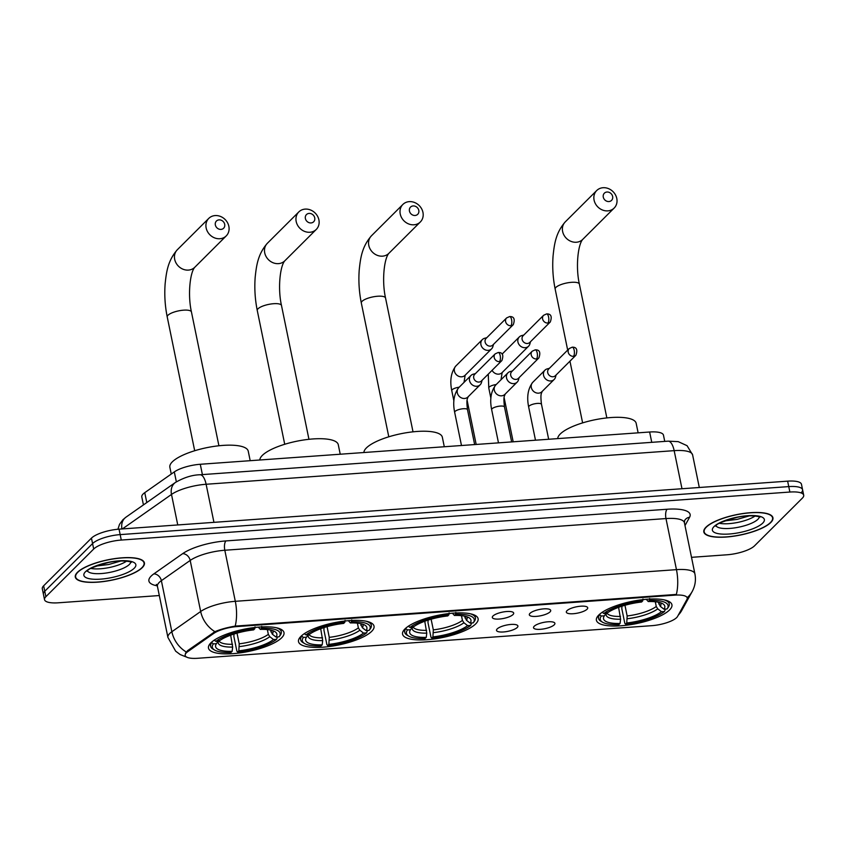 <?xml version="1.0" encoding="UTF-8"?>
<svg xmlns="http://www.w3.org/2000/svg" width="846" height="846" viewBox="0 0 846 846"><rect width="100%" height="100%" fill="white"/><g stroke="black" fill="none" stroke-linecap="round" stroke-linejoin="round"><path stroke-width="1.27" d="M475.738 623.872A38.546 11.336 168.4 0 0 478.096 618.659A38.546 11.336 168.4 0 0 445.99 613.942A38.546 11.336 168.4 0 0 404.938 628.959A38.546 11.336 168.4 0 0 402.569 634.162A38.546 11.336 168.4 0 0 434.675 638.889A38.546 11.336 168.4 0 0 475.738 623.872M371.669 631.349A38.546 11.336 168.4 0 0 374.027 626.135A38.546 11.336 168.4 0 0 341.921 621.408A38.546 11.336 168.4 0 0 300.869 636.425A38.546 11.336 168.4 0 0 298.511 641.638A38.546 11.336 168.4 0 0 330.617 646.365A38.546 11.336 168.4 0 0 371.669 631.349M281.633 637.81A38.546 11.336 168.4 0 0 283.992 632.597A38.546 11.336 168.4 0 0 251.886 627.88A38.546 11.336 168.4 0 0 210.834 642.897A38.546 11.336 168.4 0 0 208.476 648.099A38.546 11.336 168.4 0 0 240.581 652.826A38.546 11.336 168.4 0 0 281.633 637.81M669.567 609.955A38.546 11.336 168.4 0 0 671.925 604.742A38.546 11.336 168.4 0 0 639.819 600.026A38.546 11.336 168.4 0 0 598.767 615.042A38.546 11.336 168.4 0 0 596.409 620.245A38.546 11.336 168.4 0 0 628.515 624.972A38.546 11.336 168.4 0 0 669.567 609.955M567 610.685A10.913 3.204 -11.6 0 1 577.628 606.582A10.913 3.204 -11.6 0 1 587.399 607.227A10.913 3.204 -11.6 0 1 587.039 609.247A10.913 3.204 -11.6 0 1 574.445 613.614A10.913 3.204 -11.6 0 1 566.397 611.542A10.913 3.204 -11.6 0 1 567 610.685M529.998 613.339A10.913 3.204 -11.6 0 1 540.626 609.247A10.913 3.204 -11.6 0 1 550.397 609.881A10.913 3.204 -11.6 0 1 550.037 611.901A10.913 3.204 -11.6 0 1 537.443 616.279A10.913 3.204 -11.6 0 1 529.395 614.196A10.913 3.204 -11.6 0 1 529.998 613.339M492.996 615.994A10.913 3.204 -11.6 0 1 503.624 611.901A10.913 3.204 -11.6 0 1 513.395 612.546A10.913 3.204 -11.6 0 1 513.025 614.556A10.913 3.204 -11.6 0 1 500.441 618.934A10.913 3.204 -11.6 0 1 492.393 616.85A10.913 3.204 -11.6 0 1 492.996 615.994M534.207 626.262A10.913 3.204 -11.6 0 1 544.835 622.17A10.913 3.204 -11.6 0 1 554.606 622.815A10.913 3.204 -11.6 0 1 554.236 624.824A10.913 3.204 -11.6 0 1 541.652 629.202A10.913 3.204 -11.6 0 1 533.593 627.119A10.913 3.204 -11.6 0 1 534.207 626.262M497.194 628.927A10.913 3.204 -11.6 0 1 507.833 624.824A10.913 3.204 -11.6 0 1 517.604 625.469A10.913 3.204 -11.6 0 1 517.234 627.489A10.913 3.204 -11.6 0 1 504.639 631.856A10.913 3.204 -11.6 0 1 496.591 629.784A10.913 3.204 -11.6 0 1 497.194 628.927M677.561 616.438A19.638 5.774 -11.6 0 1 676.652 617.601A19.638 5.774 -11.6 0 1 651.822 625.67L197.636 658.283A19.638 5.774 -11.6 0 1 185.189 655.449A19.638 5.774 -11.6 0 1 187.844 651.6L213.71 633.443A19.638 5.774 -11.6 0 1 237.081 626.569L674.791 595.14A19.638 5.774 -11.6 0 1 687.227 597.974A19.638 5.774 -11.6 0 1 686.931 599.465L677.561 616.438M143.439 504.914L141.8 496.94A21.816 6.419 -11.6 0 1 144.761 492.658L174.308 471.909A21.816 6.419 -11.6 0 1 200.28 464.274L649.633 432.01A21.816 6.419 -11.6 0 1 663.465 435.151L664.745 441.401M770.769 522.532A35.278 10.374 168.4 0 0 772.937 517.763A35.278 10.374 168.4 0 0 743.549 513.437A35.278 10.374 168.4 0 0 705.987 527.185A35.278 10.374 168.4 0 0 703.819 531.954A35.278 10.374 168.4 0 0 733.207 536.279A35.278 10.374 168.4 0 0 770.769 522.532M142.255 567.655A35.278 10.374 168.4 0 0 144.412 562.897A35.278 10.374 168.4 0 0 115.035 558.572A35.278 10.374 168.4 0 0 77.462 572.308A35.278 10.374 168.4 0 0 75.305 577.078A35.278 10.374 168.4 0 0 104.682 581.403A35.278 10.374 168.4 0 0 142.255 567.655M801.247 492.689A21.816 6.419 168.4 0 0 802.579 489.739L801.469 484.293A21.816 6.419 168.4 0 0 787.637 481.152L119.043 529.162A21.816 6.419 168.4 0 0 91.453 538.13L43.632 585.813L44.753 591.259A21.816 6.419 168.4 0 0 43.421 594.209A21.816 6.419 168.4 0 1 44.753 591.259L92.574 543.576L44.753 591.259L45.874 596.705A21.816 6.419 168.4 0 0 44.531 599.655A21.816 6.419 168.4 0 0 58.363 602.796L159.323 595.542M119.043 529.162L120.164 534.609A21.816 6.419 168.4 0 0 92.574 543.576A21.816 6.419 168.4 0 1 120.164 534.609L788.758 486.598L120.164 534.609L121.274 540.055A21.816 6.419 168.4 0 0 93.695 549.022L45.874 596.705M802.579 489.739A21.816 6.419 168.4 0 0 788.758 486.598A21.816 6.419 168.4 0 1 802.579 489.739L803.7 495.196A21.816 6.419 168.4 0 0 789.878 492.044L121.274 540.055M185.475 653.239L187.643 650.616L214.937 631.666C220.425 629.329 227.183 627.478 235.199 626.103L676.356 594.431A25.454 9.93 85.9 0 0 676.462 569.644A29.092 8.555 -11.6 0 1 694.894 573.831L684.414 522.754A29.092 8.555 168.4 0 0 665.982 518.566L224.814 550.249A29.092 8.555 168.4 0 0 190.191 560.433L161.375 580.663A29.092 8.555 168.4 0 0 159.217 582.439A29.092 8.555 168.4 0 0 157.43 586.363L156.362 584.406M691.51 557.334L726.957 554.786A21.816 6.419 168.4 0 0 754.547 545.818L802.368 498.135A21.816 6.419 168.4 0 0 803.7 495.196M43.632 585.813A21.816 6.419 168.4 0 0 42.3 588.753L44.531 599.655M706.315 527.164A34.908 10.268 168.4 0 0 704.179 531.88A34.908 10.268 168.4 0 0 733.26 536.153A34.908 10.268 168.4 0 0 770.442 522.553A34.908 10.268 168.4 0 0 772.578 517.837A34.908 10.268 168.4 0 0 743.497 513.554A34.908 10.268 168.4 0 0 706.315 527.164M77.8 572.287A34.908 10.268 168.4 0 0 75.654 577.004A34.908 10.268 168.4 0 0 104.735 581.287A34.908 10.268 168.4 0 0 141.917 567.687A34.908 10.268 168.4 0 0 144.053 562.971A34.908 10.268 168.4 0 0 114.982 558.688A34.908 10.268 168.4 0 0 77.8 572.287M606.973 192.021A5.087 4.442 45.1 0 0 603.283 197.118A5.087 4.442 45.1 0 0 608.93 201.549A5.087 4.442 45.1 0 0 612.631 196.452A5.087 4.442 45.1 0 0 606.973 192.021M607.809 210.876A12.362 10.787 -134.9 0 1 595.425 203.738A12.362 10.787 -134.9 0 1 596.705 190.54A12.362 10.787 -134.9 0 1 603.061 187.717A12.362 10.787 -134.9 0 1 615.454 194.855A12.362 10.787 -134.9 0 1 614.164 208.053A12.362 10.787 -134.9 0 1 607.809 210.876M658.421 602.225L660.261 606.328L663.951 609.194A31.27 9.2 168.4 0 0 662.746 603.737A31.27 9.2 168.4 0 0 648.258 601.538L649.421 600.374L649.643 598.513M665.4 609.088L664.522 611.478A34.623 10.184 168.4 0 1 625.596 624.137L624.803 623.28L621.821 608.708L621.937 606.191M638.127 432.835L636.171 423.317A40.005 11.759 168.4 0 0 602.849 418.41A40.005 11.759 168.4 0 0 560.253 433.998A40.005 11.759 168.4 0 0 557.726 438.609M602.532 622.191A34.623 10.184 168.4 0 1 601.295 616.025L599.666 614.756A36.071 10.607 168.4 0 0 598.545 618.394A36.071 10.607 168.4 0 0 600.914 621.239L602.532 622.191A34.623 10.184 168.4 0 0 618.912 624.612L620.076 623.46L620.594 619.219L618.606 607.333M649.421 600.374A34.623 10.184 168.4 0 1 667.06 608.94A34.623 10.184 168.4 0 1 667.039 608.972L668.107 607.513A36.071 10.607 168.4 0 0 668.171 607.428A36.071 10.607 168.4 0 0 669.228 603.885A36.071 10.607 168.4 0 0 663.962 599.814M602.183 612.25L603.811 613.509A34.623 10.184 168.4 0 1 642.738 600.861L642.971 598.989M601.295 616.025L604.382 615.803A31.27 9.2 168.4 0 0 620.076 623.46M642.738 600.861L641.575 602.024A31.27 9.2 168.4 0 0 606.899 613.287L603.811 613.509M667.039 608.972L663.951 609.194M606.804 612.493L604.382 615.803M648.258 601.538L646.238 599.296M625.596 624.137L626.759 622.973A31.27 9.2 168.4 0 0 661.435 611.7L664.522 611.478M624.961 605.281L627.15 615.962L626.759 622.973M661.435 611.7L657.744 608.834L656.263 606.497L655.29 601.749M413.144 205.938A5.087 4.442 45.1 0 0 409.443 211.045A5.087 4.442 45.1 0 0 415.1 215.476A5.087 4.442 45.1 0 0 418.791 210.368A5.087 4.442 45.1 0 0 413.144 205.938M413.98 224.793A12.362 10.787 -134.9 0 1 401.586 217.665A12.362 10.787 -134.9 0 1 402.876 204.457A12.362 10.787 -134.9 0 1 409.231 201.634A12.362 10.787 -134.9 0 1 421.615 208.772A12.362 10.787 -134.9 0 1 420.335 221.969A12.362 10.787 -134.9 0 1 413.98 224.793M464.591 616.142L466.432 620.245L470.122 623.111A31.27 9.2 168.4 0 0 468.917 617.665A31.27 9.2 168.4 0 0 454.418 615.454L455.582 614.291L455.814 612.43M471.56 623.005L470.693 625.395A34.623 10.184 168.4 0 1 431.756 638.053L430.974 637.197L427.981 622.624L428.108 620.107M444.287 446.751L442.342 437.234A40.005 11.759 168.4 0 0 409.02 432.327A40.005 11.759 168.4 0 0 366.413 447.915A40.005 11.759 168.4 0 0 363.896 452.525M408.692 636.107A34.623 10.184 168.4 0 1 407.455 629.942L405.837 628.673A36.071 10.607 168.4 0 0 404.716 632.311A36.071 10.607 168.4 0 0 407.085 635.156L408.692 636.107A34.623 10.184 168.4 0 0 425.083 638.529L426.247 637.376L426.765 633.136L424.766 621.25M455.582 614.291A34.623 10.184 168.4 0 1 473.231 622.857A34.623 10.184 168.4 0 0 473.231 622.857L474.268 621.429A36.071 10.607 168.4 0 0 474.331 621.345A36.071 10.607 168.4 0 0 475.389 617.802A36.071 10.607 168.4 0 0 470.133 613.731M408.354 626.167L409.972 627.425A34.623 10.184 168.4 0 1 448.909 614.778L449.131 612.906M407.455 629.942L410.553 629.72A31.27 9.2 168.4 0 0 426.247 637.376M448.909 614.778L447.745 615.941A31.27 9.2 168.4 0 0 413.07 627.203L409.972 627.425M474.331 621.345L473.231 622.857L470.122 623.111M412.964 626.41L410.553 629.72M454.418 615.454L452.409 613.213M431.756 638.053L432.919 636.89A31.27 9.2 168.4 0 0 467.605 625.617L470.693 625.395M431.122 619.198L433.321 629.879L432.919 636.89M467.605 625.617L463.915 622.751L462.434 620.414L461.461 615.666M309.076 213.414A5.087 4.442 45.1 0 0 305.385 218.511A5.087 4.442 45.1 0 0 311.032 222.942A5.087 4.442 45.1 0 0 314.733 217.845A5.087 4.442 45.1 0 0 309.076 213.414M309.922 232.259A12.362 10.787 -134.9 0 1 297.528 225.131A12.362 10.787 -134.9 0 1 298.807 211.934A12.362 10.787 -134.9 0 1 305.163 209.11A12.362 10.787 -134.9 0 1 317.557 216.238A12.362 10.787 -134.9 0 1 316.267 229.446A12.362 10.787 -134.9 0 1 309.922 232.259M360.523 623.608L362.363 627.711L366.054 630.587A31.27 9.2 168.4 0 0 364.848 625.131A31.27 9.2 168.4 0 0 350.36 622.931L351.524 621.768L351.746 619.907M367.502 630.482L366.625 632.871A34.623 10.184 168.4 0 1 327.698 645.53L326.916 644.673L323.923 630.101L324.039 627.573M340.229 454.217L338.273 444.7A40.005 11.759 168.4 0 0 304.951 439.804A40.005 11.759 168.4 0 0 262.355 455.381A40.005 11.759 168.4 0 0 259.828 459.991M304.634 643.573A34.623 10.184 168.4 0 1 303.397 637.408L301.768 636.15A36.071 10.607 168.4 0 0 300.647 639.777A36.071 10.607 168.4 0 0 303.027 642.622L304.634 643.573A34.623 10.184 168.4 0 0 321.015 646.006L322.178 644.842L322.696 640.612L320.708 628.715M351.524 621.768A34.623 10.184 168.4 0 1 369.173 630.333A34.623 10.184 168.4 0 1 369.142 630.365L370.21 628.906A36.071 10.607 168.4 0 0 370.273 628.821A36.071 10.607 168.4 0 0 371.331 625.268A36.071 10.607 168.4 0 0 366.064 621.207M304.285 633.633L305.914 634.902A34.623 10.184 168.4 0 1 344.84 622.244L345.073 620.382M303.397 637.408L306.485 637.186A31.27 9.2 168.4 0 0 322.178 644.842M344.84 622.244L343.677 623.407A31.27 9.2 168.4 0 0 309.002 634.68L305.914 634.902M369.142 630.365L366.054 630.587M308.906 633.887L306.485 637.186M350.36 622.931L348.341 620.689M327.698 645.53L328.861 644.366A31.27 9.2 168.4 0 0 363.537 633.094L366.625 632.871M327.064 626.664L329.253 637.355L328.861 644.366M363.537 633.094L359.846 630.228L358.366 627.891L357.393 623.142M219.04 219.875A5.087 4.442 45.1 0 0 215.349 224.973A5.087 4.442 45.1 0 0 220.996 229.403A5.087 4.442 45.1 0 0 224.698 224.306A5.087 4.442 45.1 0 0 219.04 219.875M219.875 238.731A12.362 10.787 -134.9 0 1 207.492 231.593A12.362 10.787 -134.9 0 1 208.772 218.395A12.362 10.787 -134.9 0 1 215.127 215.571A12.362 10.787 -134.9 0 1 227.521 222.71A12.362 10.787 -134.9 0 1 226.231 235.907A12.362 10.787 -134.9 0 1 219.875 238.731M270.487 630.08L272.327 634.183L276.018 637.049A31.27 9.2 168.4 0 0 274.813 631.592A31.27 9.2 168.4 0 0 260.325 629.392L261.488 628.229L261.71 626.368M277.467 636.943L276.589 639.333A34.623 10.184 168.4 0 1 237.663 651.991L236.869 651.134L233.887 636.562L234.004 634.045M250.194 460.689L248.238 451.172A40.005 11.759 168.4 0 0 214.916 446.265A40.005 11.759 168.4 0 0 172.309 461.853A40.005 11.759 168.4 0 0 169.866 467.256L171.262 474.056M214.598 650.045A34.623 10.184 168.4 0 1 213.361 643.88L211.733 642.611A36.071 10.607 168.4 0 0 210.612 646.249A36.071 10.607 168.4 0 0 212.981 649.094L214.598 650.045A34.623 10.184 168.4 0 0 230.979 652.467L232.142 651.314L232.661 647.074L230.672 635.187M261.488 628.229A34.623 10.184 168.4 0 1 279.127 636.795A34.623 10.184 168.4 0 1 279.106 636.827L280.174 635.367A36.071 10.607 168.4 0 0 280.238 635.283A36.071 10.607 168.4 0 0 281.295 631.74A36.071 10.607 168.4 0 0 276.029 627.669M214.25 640.105L215.878 641.363A34.623 10.184 168.4 0 1 254.805 628.715L255.037 626.844M213.361 643.88L216.449 643.658A31.27 9.2 168.4 0 0 232.142 651.314M254.805 628.715L253.641 629.879A31.27 9.2 168.4 0 0 218.966 641.141L215.878 641.363M279.106 636.827L276.018 637.049M218.871 640.348L216.449 643.658M260.325 629.392L258.305 627.15M237.663 651.991L238.826 650.828A31.27 9.2 168.4 0 0 273.501 639.555L276.589 639.333M237.028 633.136L239.217 643.817L238.826 650.828M273.501 639.555L269.811 636.689L268.33 634.352L267.357 629.604M523.811 335.027L521.622 335.619A6.546 5.711 45.1 0 0 519.328 336.93A6.546 5.711 45.1 0 0 517.932 342.006A6.546 5.711 45.1 0 0 525.207 347.695A6.546 5.711 45.1 0 0 528.57 346.204A6.546 5.711 45.1 0 0 529.892 343.92L530.495 341.721M547.859 323.056A4.727 4.124 45.1 0 1 543.121 320.338A4.727 4.124 45.1 0 1 543.608 315.283L523.124 335.714A4.727 4.124 45.1 0 0 522.119 339.373A4.727 4.124 45.1 0 0 527.375 343.487A4.727 4.124 45.1 0 0 529.808 342.408L550.291 321.977C552.237 316.425 551.01 313.739 546.611 313.919A4.727 1.84 -94.1 0 1 548.589 317.007A4.727 1.84 85.9 0 1 547.859 323.056A4.727 4.124 45.1 0 0 550.291 321.977M486.81 337.681L484.61 338.284A6.546 5.711 45.1 0 0 482.326 339.595A6.546 5.711 45.1 0 0 480.93 344.66A6.546 5.711 45.1 0 0 488.205 350.36A6.546 5.711 45.1 0 0 491.568 348.859A6.546 5.711 45.1 0 0 492.89 346.574L493.493 344.375M510.857 325.721A4.727 4.124 45.1 0 1 506.12 322.992A4.727 4.124 45.1 0 1 506.606 317.937L486.122 338.368A4.727 4.124 45.1 0 0 485.118 342.027A4.727 4.124 45.1 0 0 490.373 346.141A4.727 4.124 45.1 0 0 492.795 345.062L513.289 324.642C515.225 319.09 514.008 316.393 509.609 316.573A4.727 1.84 -94.1 0 1 511.587 319.661A4.727 1.84 85.9 0 1 510.857 325.721A4.727 4.124 45.1 0 0 513.289 324.642M549.414 368.296L547.225 368.888A6.546 5.711 45.1 0 0 544.93 370.199A6.546 5.711 45.1 0 0 543.544 375.264A6.546 5.711 45.1 0 0 550.809 380.964A6.546 5.711 45.1 0 0 554.172 379.473A6.546 5.711 45.1 0 0 555.494 377.179L556.097 374.99M573.461 356.325A4.727 4.124 45.1 0 1 568.724 353.596A4.727 4.124 45.1 0 1 569.221 348.552L548.726 368.983A4.727 4.124 45.1 0 0 547.722 372.642A4.727 4.124 45.1 0 0 552.977 376.756A4.727 4.124 45.1 0 0 555.41 375.677L575.893 355.246C577.839 349.694 576.612 347.008 572.213 347.188A4.727 1.84 -94.1 0 1 574.191 350.265A4.727 1.84 85.9 0 1 573.461 356.325A4.727 4.124 45.1 0 0 575.893 355.246M512.412 370.95L510.212 371.542A6.546 5.711 45.1 0 0 507.928 372.853A6.546 5.711 45.1 0 0 506.532 377.929A6.546 5.711 45.1 0 0 513.808 383.619A6.546 5.711 45.1 0 0 517.17 382.128A6.546 5.711 45.1 0 0 518.492 379.843L519.095 377.644M536.459 358.979A4.727 4.124 45.1 0 1 531.722 356.251A4.727 4.124 45.1 0 1 532.208 351.206L511.724 371.637A4.727 4.124 45.1 0 0 510.72 375.296A4.727 4.124 45.1 0 0 515.975 379.41A4.727 4.124 45.1 0 0 518.408 378.331L538.891 357.9C540.827 352.348 539.611 349.662 535.211 349.842A4.727 1.84 -94.1 0 1 537.189 352.919A4.727 1.84 85.9 0 1 536.459 358.979A4.727 4.124 45.1 0 0 538.891 357.9M475.41 373.604L473.21 374.196A6.546 5.711 45.1 0 0 470.926 375.518A6.546 5.711 45.1 0 0 469.53 380.584A6.546 5.711 45.1 0 0 476.806 386.273A6.546 5.711 45.1 0 0 480.168 384.782A6.546 5.711 45.1 0 0 481.49 382.498L482.083 380.298M499.457 361.633A4.727 4.124 45.1 0 1 494.72 358.916A4.727 4.124 45.1 0 1 495.206 353.861L474.722 374.292A4.727 4.124 45.1 0 0 473.718 377.951A4.727 4.124 45.1 0 0 478.973 382.064A4.727 4.124 45.1 0 0 481.395 380.986L501.89 360.555C503.825 355.003 502.598 352.317 498.209 352.496A4.727 1.84 -94.1 0 1 500.187 355.584A4.727 1.84 85.9 0 1 499.457 361.633A4.727 4.124 45.1 0 0 501.89 360.555M674.791 595.14L674.653 594.474M237.081 626.569L236.943 625.903M213.71 633.443L213.509 632.459M187.844 651.6L187.643 650.616M651.758 442.331L649.633 432.01M202.406 474.595L200.28 464.274M176.349 481.829L174.308 471.909M146.792 502.556L144.761 492.658M157.293 585.834A36.367 10.691 -11.6 0 1 151.138 576.105A36.367 10.691 -11.6 0 1 153.835 573.884L182.651 553.654A36.367 10.691 -11.6 0 1 225.935 540.922L667.103 509.25A36.367 10.691 -11.6 0 1 689.585 517.255L684.996 525.578M678.037 615.581L681.749 610.442A25.454 23.603 -151.1 0 1 678.302 615.105M187.685 657.543L180.198 654.561L175.651 651.166L167.92 637.44A29.092 8.555 -11.6 0 1 169.697 633.506A29.092 8.555 -11.6 0 1 171.854 631.74L200.671 611.499A29.092 8.555 -11.6 0 1 235.304 601.316L676.462 569.644L665.982 518.566A7.276 2.834 85.9 0 1 667.103 509.25M235.199 626.103A25.454 9.93 -94.1 0 0 235.304 601.316L224.814 550.249A7.276 2.834 85.9 0 1 225.935 540.922M214.937 631.666A25.454 20.145 -125.1 0 1 200.671 611.499L190.191 560.433A7.276 5.753 54.9 0 0 182.651 553.654M681.749 610.442L692.187 591.534A25.454 23.603 -151.1 0 1 687.163 597.667M186.236 651.97A25.454 20.145 -125.1 0 1 171.854 631.74L161.375 580.663A7.276 5.753 54.9 0 0 153.835 573.884M789.878 492.044L787.637 481.152M93.695 549.022L91.453 538.13M689.585 517.255A7.276 6.747 28.9 0 0 684.615 520.554L684.414 522.754M121.94 528.951A14.551 11.516 -125.1 0 1 125.906 517.223L175.408 482.463C184.058 477.482 192.275 474.923 200.047 474.765A14.551 5.679 85.9 0 1 206.117 484.261L213.943 522.342M200.047 474.765L668.097 441.157L678.196 441.633L687.079 445.694L692.599 454.841A29.092 8.555 168.4 0 0 674.167 450.654L681.982 488.745M668.097 441.157A14.551 5.679 85.9 0 1 674.167 450.654L206.117 484.261A29.092 8.555 168.4 0 0 171.495 494.445L177.755 524.943M175.408 482.463A14.551 11.516 -125.1 0 0 171.495 494.445L122.384 528.919M719.512 523.314A22.165 6.514 168.4 0 0 755.118 516.007M716.054 525.821A22.165 6.514 168.4 0 0 735.333 527.788A22.165 6.514 168.4 0 0 757.9 519.307A22.165 6.514 168.4 0 0 759.285 516.948M714.013 526.603A26.533 7.804 168.4 0 0 729.199 534.016A26.533 7.804 168.4 0 0 762.743 523.103A26.533 7.804 168.4 0 0 747.557 515.7A26.533 7.804 168.4 0 0 714.013 526.603M90.987 568.449A22.165 6.514 168.4 0 0 126.593 561.131M87.529 570.955A22.165 6.514 168.4 0 0 106.808 572.922A22.165 6.514 168.4 0 0 129.375 564.441A22.165 6.514 168.4 0 0 130.76 562.082M85.488 571.737A26.533 7.804 168.4 0 0 100.674 579.14A26.533 7.804 168.4 0 0 134.228 568.237A26.533 7.804 168.4 0 0 119.043 560.835A26.533 7.804 168.4 0 0 85.488 571.737M576.359 242.242A12.362 10.787 45.1 0 0 582.714 239.418C578.019 244.473 575.502 266.924 579.373 284.097A12.362 3.638 -11.6 0 0 571.547 282.321A12.362 3.638 -11.6 0 0 555.907 287.397A12.362 3.638 -11.6 0 0 555.156 289.068C552.935 278.07 552.248 267.029 553.073 255.957C554.32 244.113 555.78 232.766 565.244 221.906A12.362 10.787 45.1 0 0 563.965 235.114A12.362 10.787 45.1 0 0 576.359 242.242M658.78 603.991A26.913 7.91 168.4 0 0 659.415 602.458M606.339 613.329A27.981 8.227 168.4 0 0 620.594 619.219M660.261 606.328A27.981 8.227 168.4 0 0 660.472 602.754M606.994 613.213A26.913 7.91 168.4 0 0 620.478 616.438M627.277 618.743A27.981 8.227 168.4 0 0 657.744 608.834M627.15 615.962A26.913 7.91 168.4 0 0 656.263 606.497M382.519 256.158A12.362 10.787 45.1 0 0 388.874 253.335C384.19 258.39 381.662 280.84 385.543 298.014A12.362 3.638 -11.6 0 0 377.707 296.237A12.362 3.638 -11.6 0 0 362.077 301.313A12.362 3.638 -11.6 0 0 361.316 302.984C359.106 291.986 358.408 280.946 359.233 269.874C360.491 258.03 361.94 246.694 371.415 235.833A12.362 10.787 45.1 0 0 370.136 249.031A12.362 10.787 45.1 0 0 382.519 256.158M464.951 617.908A26.913 7.91 168.4 0 0 465.586 616.374M412.51 627.246A27.981 8.227 168.4 0 0 426.765 633.136M466.432 620.245A27.981 8.227 168.4 0 0 466.632 616.671M413.165 627.129A26.913 7.91 168.4 0 0 426.638 630.355M433.438 632.66A27.981 8.227 168.4 0 0 463.915 622.751M433.321 629.879A26.913 7.91 168.4 0 0 462.434 620.414M278.461 263.635A12.362 10.787 45.1 0 0 284.816 260.811C280.121 265.866 277.604 288.317 281.485 305.48A12.362 3.638 -11.6 0 0 273.649 303.703A12.362 3.638 -11.6 0 0 258.009 308.79A12.362 3.638 -11.6 0 0 257.258 310.461C255.048 299.463 254.35 288.423 255.175 277.351C256.423 265.496 257.882 254.16 267.347 243.299A12.362 10.787 45.1 0 0 266.067 256.497A12.362 10.787 45.1 0 0 278.461 263.635M360.882 625.374A26.913 7.91 168.4 0 0 361.517 623.84M308.441 634.722A27.981 8.227 168.4 0 0 322.696 640.612M362.363 627.711A27.981 8.227 168.4 0 0 362.574 624.147M309.107 634.606A26.913 7.91 168.4 0 0 322.58 637.831M329.38 640.126A27.981 8.227 168.4 0 0 359.846 630.228M329.253 637.355A26.913 7.91 168.4 0 0 358.366 627.891M188.425 270.096A12.362 10.787 45.1 0 0 194.781 267.273C190.086 272.327 187.569 294.778 191.439 311.952A12.362 3.638 -11.6 0 0 183.614 310.165A12.362 3.638 -11.6 0 0 167.973 315.251A12.362 3.638 -11.6 0 0 167.222 316.922C165.002 305.924 164.314 294.884 165.139 283.812C166.387 271.968 167.846 260.621 177.311 249.76A12.362 10.787 45.1 0 0 176.031 262.969A12.362 10.787 45.1 0 0 188.425 270.096M270.847 631.846A26.913 7.91 168.4 0 0 271.481 630.312M218.405 641.183A27.981 8.227 168.4 0 0 232.661 647.074M272.327 634.183A27.981 8.227 168.4 0 0 272.539 630.608M219.061 641.067A26.913 7.91 168.4 0 0 232.534 644.292M239.344 646.598A27.981 8.227 168.4 0 0 269.811 636.689M239.217 643.817A26.913 7.91 168.4 0 0 268.33 634.352M490.902 398.339L488.777 387.976A6.546 1.925 -11.6 0 1 489.178 387.087A6.546 1.925 -11.6 0 1 496.221 384.528M492.097 370.326A6.546 5.711 45.1 0 0 498.685 374.154A6.546 5.711 45.1 0 0 499.055 374.112A6.546 5.711 45.1 0 0 502.048 372.652L528.57 346.204M453.9 400.993L451.764 390.63A6.546 1.925 -11.6 0 1 452.166 389.752A6.546 1.925 -11.6 0 1 459.219 387.182M451.764 390.63C449.702 380.573 451.045 372.377 455.793 366.043A6.546 5.711 45.1 0 0 455.116 373.033A6.546 5.711 45.1 0 0 461.673 376.808A6.546 5.711 45.1 0 0 462.053 376.766A6.546 5.711 45.1 0 0 465.046 375.317L491.568 348.859M535.486 440.206L528.665 406.989A6.546 1.925 -11.6 0 1 529.067 406.101A6.546 1.925 -11.6 0 1 537.718 403.394A6.546 1.925 -11.6 0 1 541.493 404.356C540.055 392.65 541.831 393.432 542.085 391.497M544.93 370.199L532.694 382.392A6.546 5.711 45.1 0 0 532.018 389.382A6.546 5.711 45.1 0 0 538.574 393.157A6.546 5.711 45.1 0 0 538.955 393.126A6.546 5.711 45.1 0 0 541.937 391.666L554.172 379.473M498.484 442.86L491.663 409.644A6.546 1.925 -11.6 0 1 492.065 408.755A6.546 1.925 -11.6 0 1 500.716 406.048A6.546 1.925 -11.6 0 1 504.491 407.011C503.042 395.304 504.829 396.087 505.083 394.162M507.928 372.853L495.693 385.057A6.546 5.711 45.1 0 0 495.016 392.047A6.546 5.711 45.1 0 0 501.572 395.822A6.546 5.711 45.1 0 0 501.953 395.78A6.546 5.711 45.1 0 0 504.935 394.321L517.17 382.128M461.482 445.514L454.662 412.298A6.546 1.925 -11.6 0 1 455.063 411.42A6.546 1.925 -11.6 0 1 463.714 408.703A6.546 1.925 -11.6 0 1 467.489 409.665C466.04 397.958 467.817 398.752 468.081 396.816M470.926 375.518L458.691 387.711A6.546 5.711 45.1 0 0 458.014 394.701A6.546 5.711 45.1 0 0 464.57 398.477A6.546 5.711 45.1 0 0 464.951 398.434A6.546 5.711 45.1 0 0 467.933 396.986L480.168 384.782M692.187 591.534C695.19 585.971 696.099 580.07 694.894 573.831M167.92 637.44L157.43 586.363M117.922 529.247L119.54 524.298L122.913 519.719L125.906 517.223M692.599 454.841L699.304 487.497M724.652 520.935L737.215 519.381L749.45 515.838M715.822 525.229L715.769 526.201L716.255 525.609C715.822 524.203 722.801 521.453 737.162 517.34C751.005 514.135 761.897 517.139 759.697 517.181M703.883 530.421L704.179 531.88M772.282 516.377L772.578 517.837M96.127 566.059L108.69 564.515L120.925 560.972M87.307 570.363L87.244 571.325L87.73 570.743C87.307 569.337 94.276 566.577 108.648 562.463C122.49 559.269 133.372 562.262 131.172 562.315M75.357 575.555L75.654 577.004M143.757 561.511L144.053 562.971M565.244 221.906L596.705 190.54M582.619 422.884L569.95 361.168M567.677 350.085L555.156 289.068M598.027 615.835L598.545 618.394M668.7 601.326L669.228 603.885M667.06 608.94L668.171 607.428M582.714 239.418L614.164 208.053M606.846 417.913L579.373 284.097M371.415 235.833L402.876 204.457M388.79 436.8L361.316 302.984M404.187 629.752L404.716 632.311M474.87 615.243L475.389 617.802M388.874 253.335L420.335 221.969M413.017 431.83L385.543 298.014M267.347 243.299L298.807 211.934M284.721 444.277L257.258 310.461M300.129 637.228L300.647 639.777M370.802 622.719L371.331 625.268M369.173 630.333L370.273 628.821M284.816 260.811L316.267 229.446M308.949 439.307L281.485 305.48M177.311 249.76L208.772 218.395M194.686 450.738L167.222 316.922M210.094 643.69L210.612 646.249M280.766 629.181L281.295 631.74M279.127 636.795L280.238 635.283M194.781 267.273L226.231 235.907M218.913 445.768L191.439 311.952M488.269 374.144L488.777 387.976M502.112 354.104L519.328 336.93M513.184 441.802L504.121 397.641M502.154 372.547L501.012 379.759M543.608 315.283L546.611 313.919M455.793 366.043L482.326 339.595M476.182 444.457L467.119 400.306M465.152 375.201L464.01 382.413M506.606 317.937L509.609 316.573M548.663 439.254L541.493 404.356M532.694 382.392C527.946 388.726 526.603 396.922 528.665 406.989M569.221 348.552L572.213 347.188M511.65 441.908L504.491 407.011M495.693 385.057C490.944 391.391 489.601 399.587 491.663 409.644M532.208 351.206L535.211 349.842M474.648 444.573L467.489 409.665M458.691 387.711C453.942 394.046 452.599 402.241 454.662 412.298M495.206 353.861L498.209 352.496"/></g></svg>
